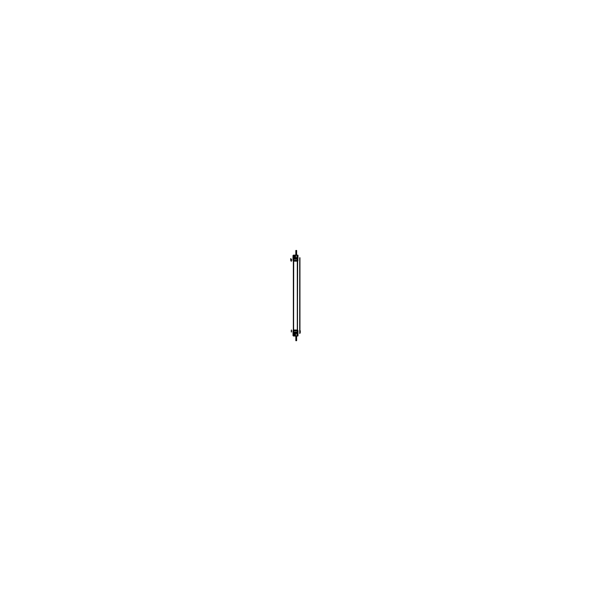 <?xml version="1.0" encoding="UTF-8"?>
<svg xmlns="http://www.w3.org/2000/svg" width="591" height="591" viewBox="0 0 591 591"><rect width="100%" height="100%" fill="white"/><g stroke="black" fill="none" stroke-linecap="round" stroke-linejoin="round"><path stroke-width="0.89" d="M294.037 335.008A0.525 0.525 0 0 0 294.562 335.533A0.525 0.525 0 0 0 295.086 335.008L295.086 333.856L295.086 335.031A0.525 0.525 0 0 1 294.562 335.533A0.525 0.525 0 0 1 294.037 335.008A0.525 0.525 0 0 0 294.562 335.533A0.525 0.525 0 0 0 295.086 335.008A0.525 0.525 0 0 1 294.562 335.533A0.525 0.525 0 0 1 294.037 335.008L294.037 333.856L294.037 335.031M295.086 256.154A0.525 0.525 0 0 0 294.562 255.63A0.525 0.525 0 0 0 294.037 256.154A0.525 0.525 0 0 1 294.562 255.63A0.525 0.525 0 0 1 295.086 256.154M297.303 333.427L297.303 332.866L293.572 332.526M297.546 335.947L297.975 335.947L297.975 332.556L293.084 332.733M293.779 257.735L293.358 258.282L297.428 258.629M293.025 258.622L297.472 258.629L293.668 258.297L293.564 260.38L293.025 260.38L293.601 260.587L293.077 260.587A0.488 0.488 0 0 1 293.033 260.417A0.488 0.488 0 0 0 293.062 260.572L293.321 261.141L297.768 261.133L297.938 260.572L297.399 260.572L297.303 261.141L297.93 260.579A0.488 0.488 0 0 0 297.967 260.417A0.488 0.488 0 0 1 297.938 260.572A0.488 0.488 0 0 0 297.967 260.417L297.738 258.297L293.025 258.592L297.916 258.43M294.924 335.031L294.924 333.856M294.924 333.9L294.562 333.509L294.2 333.9M294.2 333.856L294.2 335.031M294.2 334.986L294.562 335.37L294.924 334.986M295.108 333.309L295.108 335.577L294.015 335.577L294.015 333.309M295.086 334.971A0.525 0.525 0 0 1 294.562 335.533A0.525 0.525 0 0 1 294.037 334.971A0.525 0.525 0 0 0 294.562 335.533A0.525 0.525 0 0 0 295.086 334.971M294.037 333.908A0.525 0.525 0 0 1 294.296 333.427A0.525 0.525 0 0 0 294.037 333.908M294.835 333.427A0.525 0.525 0 0 1 295.086 333.908A0.525 0.525 0 0 0 294.835 333.427M294.037 257.307L294.037 256.132L294.037 257.307M295.086 256.191A0.525 0.525 0 0 0 294.562 255.63A0.525 0.525 0 0 0 294.037 256.191A0.525 0.525 0 0 1 294.562 255.63A0.525 0.525 0 0 1 295.086 256.191M295.086 256.132L295.086 257.307L295.086 256.132M294.037 257.255A0.525 0.525 0 0 0 294.296 257.735A0.525 0.525 0 0 1 294.037 257.255M294.835 257.735A0.525 0.525 0 0 0 295.086 257.255A0.525 0.525 0 0 1 294.835 257.735M295.108 257.853L295.108 255.585L294.015 255.585L294.015 257.853M294.2 257.262L294.562 257.654L294.924 257.262M294.2 257.307L294.2 256.132M294.924 256.176L294.562 255.792L294.2 256.176M294.924 256.132L294.924 257.307M293.262 259.19L297.738 259.19M297.65 332.593L297.65 333.427L297.738 332.859L293.417 332.888M297.546 255.216L297.975 255.216L297.975 258.57L297.221 257.735M293.35 257.735L293.35 258.57M293.35 261.141L293.35 330.022L293.505 330.591L297.495 330.591L297.495 260.572L293.505 260.572L293.616 330.022L297.384 330.022L293.631 329.992M293.779 333.427L293.35 333.427M297.384 258.297L297.384 257.735L293.616 257.735L293.616 258.297M293.616 332.866L293.616 333.427L297.384 333.427L297.384 332.866M297.65 333.427L297.221 333.427M297.65 257.735L297.65 258.57M297.65 261.141L297.384 329.992M293.262 331.965L297.738 331.965M297.679 330.022L297.938 330.591L297.303 330.022L293.232 330.029L293.697 330.022L293.601 330.591L293.062 330.591L293.321 330.022M296.616 336.035L295.84 336.05L295.84 340.497L296.63 340.497L296.616 336.035L296.616 340.697L296.202 340.697L296.202 336.035M294.429 335.976L297.133 335.976M293.542 335.008A0.938 0.938 0 0 0 294.51 335.976M297.458 335.592A0.369 0.369 0 0 1 297.074 335.976M297.014 333.427L296.933 336.035L296.933 333.427L296.933 336.035L297.546 336.035L297.546 332.903L297.546 336.035L296.918 336.035L296.918 332.896M293.454 332.903L293.454 336.035L295.522 336.035L293.454 336.035L293.454 332.903M293.454 335.681L293.025 335.681L293.025 332.563L293.564 332.541L293.601 330.568L293.077 330.568A0.488 0.488 0 0 0 293.033 330.746L293.04 330.687M297.975 335.947L297.975 332.593L297.413 332.593L297.413 330.746L297.975 330.679L297.975 335.947M297.458 332.962L297.458 335.658M295.53 332.896L295.53 336.035L295.522 333.427L295.53 336.035L296.918 336.035L296.918 333.427L296.918 335.976M295.441 333.427L295.53 335.976M293.542 332.977L293.542 335.082M293.025 330.746L293.025 332.6L293.587 332.593L293.587 330.746L293.025 330.783L293.579 330.583L293.07 330.583L297.421 330.583L293.579 330.583L293.697 261.141L293.062 260.572A0.488 0.488 0 0 1 293.033 260.417L293.025 258.562L293.587 258.57L293.587 260.417L293.025 260.476M297.975 330.746L297.413 330.79L297.923 330.568A0.488 0.488 0 0 1 297.967 330.746L297.975 330.679M297.916 332.733L293.697 332.866M297.332 332.866L293.668 332.866M297.975 332.563L297.332 332.859L297.436 330.783L297.975 330.783L297.436 330.783L297.938 330.591L297.317 330.029L297.303 261.141L297.93 260.579L297.413 260.372L297.975 260.372L293.557 260.372M293.491 330.746L293.491 332.578L297.509 332.578L297.509 330.746L293.491 330.746M293.513 330.568L297.509 330.79L293.513 330.568M295.84 255.127L295.84 250.665L296.63 250.665L296.616 255.127L295.84 255.113L295.84 250.466L296.254 250.466L296.254 255.127L296.224 250.665M297.133 255.186L294.429 255.186M297.458 255.571A0.369 0.369 0 0 0 297.074 255.186M293.542 256.154A0.938 0.938 0 0 1 294.51 255.186M293.454 258.252L293.454 255.127L295.53 255.127L293.454 255.127L293.454 258.252M297.546 258.252L297.546 255.127L296.933 255.127L297.546 255.127L297.546 258.252M293.454 255.482L293.025 255.482L293.025 258.57L293.025 255.482L293.025 258.57L293.697 258.297L293.025 258.614M293.542 258.186L293.542 256.08M295.441 257.735L295.434 255.127L295.53 258.267L295.522 255.127L296.933 255.127L296.933 258.252M296.918 255.186L296.918 258.267M296.933 255.127L297.014 257.735M297.458 258.201L297.458 255.504M297.975 258.622L297.413 258.57L297.413 260.417L297.975 260.417M293.321 261.141L293.579 260.579L297.421 260.579M297.509 260.417L297.509 258.585L293.491 258.585L293.491 260.417L297.509 260.417M297.487 260.587L293.491 260.372L297.487 260.587M297.679 261.141L297.303 261.141L297.303 329.992M296.224 340.497L296.224 336.035L296.254 340.697L295.84 340.697L295.84 336.035M296.202 255.127L296.202 250.466L296.616 250.466L296.616 255.113M291.297 332.002L291.297 330.155M291.496 331.957L291.459 329.992M291.297 261.008L291.297 259.161M291.459 261.17L291.496 259.205M299.94 257.735L299.94 333.427M293.697 258.297L297.303 258.297L297.303 257.735M299.703 257.735L299.703 333.427M297.303 261.141L297.436 330.783L293.564 330.783L297.436 330.783L297.436 332.541L293.668 332.859L293.594 330.568M299.94 329.992L299.94 332.009M297.436 332.593L297.436 330.746M300.265 330.746L300.265 332.578M293.564 330.783L293.697 261.141L293.07 260.579L297.975 260.38M297.332 258.304L297.436 260.38L293.579 260.579M297.436 260.38L297.436 258.614L297.975 258.607M291.06 261.17L291.06 259.154M293.564 258.57L293.564 260.417M290.735 260.417L290.735 258.585M293.668 258.304L293.564 260.38L293.025 260.38M293.025 335.681L293.025 332.593M296.933 332.903L296.933 336.035M295.53 336.035L295.522 332.903M297.975 255.216L297.975 258.57"/></g></svg>

